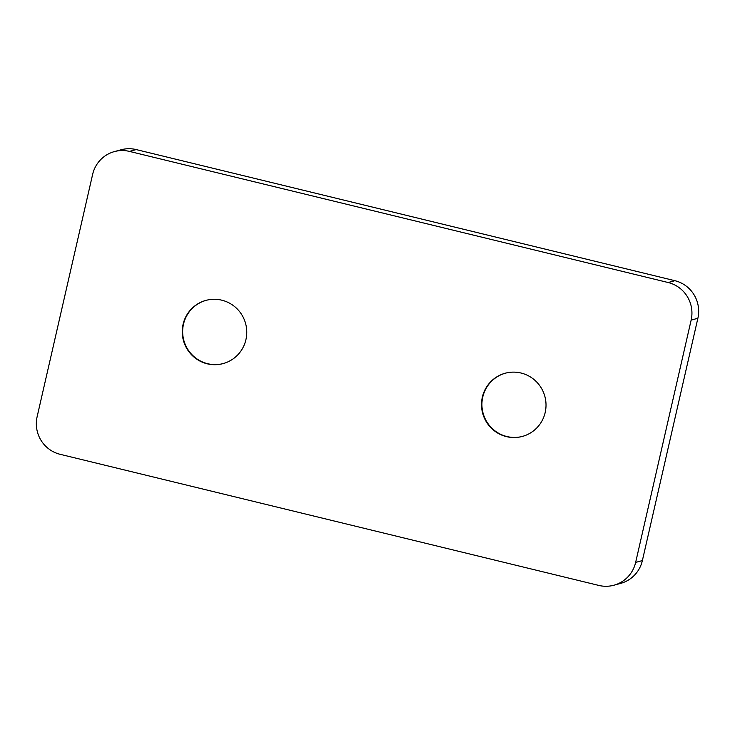 <?xml version="1.0" encoding="UTF-8"?>
<svg xmlns="http://www.w3.org/2000/svg" width="735" height="735" viewBox="0 0 735 735"><rect width="100%" height="100%" fill="white"/><g stroke="black" fill="none" stroke-linecap="round" stroke-linejoin="round"><path stroke-width="1.1" d="M223.302 363.54A32.744 32.221 74.8 0 1 183.484 324.236A32.744 32.221 74.8 0 1 206.112 300.339M183.079 324.346A32.744 32.221 74.8 0 1 205.91 300.394A32.744 32.221 74.8 0 1 245.931 339.644A32.744 32.221 74.8 0 1 223.1 363.595A32.744 32.221 74.8 0 1 183.079 324.346M505.377 373.187A32.744 32.221 -105.2 0 0 482.748 397.075A32.744 32.221 -105.2 0 0 522.557 436.379M482.344 397.185A32.744 32.221 -105.2 0 0 522.355 436.434A32.744 32.221 -105.2 0 0 545.186 412.482A32.744 32.221 -105.2 0 0 505.175 373.233A32.744 32.221 -105.2 0 0 482.344 397.185M136.214 149.582L129.489 151.41A31.192 30.686 -105.2 0 0 114.366 151.603L121.091 149.775A31.192 30.686 74.8 0 1 136.214 149.582L674.886 280.696A31.192 30.686 74.8 0 1 697.873 318.273L642.372 560.584A31.192 30.686 74.8 0 1 620.634 583.397L613.909 585.225A31.192 30.686 -105.2 0 0 635.646 562.413L642.372 560.584M697.873 318.273L691.148 320.102L635.646 562.413M613.909 585.225A31.192 30.686 -105.2 0 1 598.786 585.418L60.114 454.303A31.192 30.686 -105.2 0 1 37.127 416.727L92.628 174.416A31.192 30.686 -105.2 0 1 114.366 151.603M129.489 151.41L668.161 282.525L674.886 280.696M691.148 320.102A31.192 30.686 -105.2 0 0 668.161 282.525"/></g></svg>
